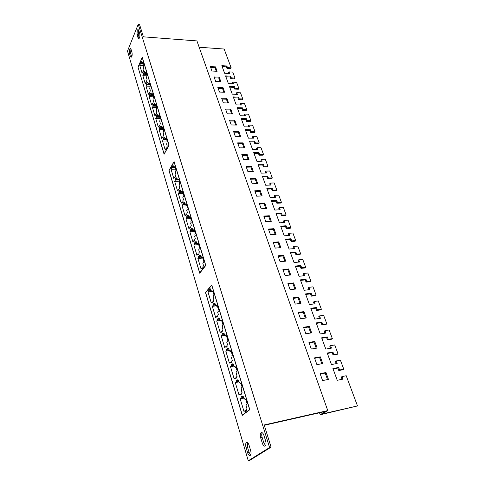 <?xml version="1.0" encoding="UTF-8"?>
<svg xmlns="http://www.w3.org/2000/svg" width="485" height="485" viewBox="0 0 485 485"><rect width="100%" height="100%" fill="white"/><g stroke="black" fill="none" stroke-linecap="round" stroke-linejoin="round"><path stroke-width="0.73" d="M129.604 49.155L129.446 53.277L130.362 56.375L131.077 57.339C132.096 56.666 132.399 55.029 131.975 52.428L131.047 49.324L130.344 48.379L129.604 49.155M130.926 48.985L130.647 53.356L131.702 56.818M137.219 30.3L137.043 34.568L138.001 37.709L138.734 38.654C139.825 37.939 140.153 36.236 139.716 33.526L138.74 30.379L138.025 29.452L137.219 30.3M138.619 30.052L138.273 34.665L139.371 38.157M261.075 432.675C260.154 433.578 260.002 435.227 260.621 437.634L262.324 443.199C263.034 445.248 263.901 446.236 264.925 446.164C266.095 445.515 266.344 443.811 265.665 441.053L263.931 435.451C263.234 433.445 262.379 432.474 261.379 432.541L261.075 432.675M262.203 432.717C261.609 433.82 261.579 435.342 262.118 437.282L263.822 442.841L265.592 445.63M246.41 442.526C245.555 443.369 245.416 444.957 245.998 447.285L247.592 452.669C248.259 454.669 249.066 455.633 250.024 455.573C251.097 454.96 251.315 453.329 250.684 450.686L249.066 445.26C248.405 443.296 247.611 442.35 246.677 442.405L246.41 442.526M247.489 442.611L247.453 446.934L249.047 452.311L250.666 455.015M199.171 47.239L224.137 49.027L231.163 67.827L230.672 68.67L226.986 68.464L226.38 66.827L222.148 66.578M225.901 76.806L230.157 77.018L230.769 78.685L234.473 78.867L234.97 78.024L232.751 72.083L229.053 71.877L228.562 72.726L228.847 73.49M229.714 87.203L233.988 87.385L234.619 89.076L238.341 89.228L238.85 88.397L236.589 82.353L232.873 82.177L232.376 83.02L232.673 83.826M233.594 97.77L237.892 97.921L238.529 99.643L242.27 99.764L242.785 98.94L240.487 92.793L236.759 92.653L236.25 93.484L236.559 94.332M237.535 108.519L241.857 108.628L242.5 110.38L246.265 110.477L246.792 109.658L244.458 103.408L240.706 103.293L240.184 104.123L240.518 105.015M241.542 119.449L245.889 119.522L246.544 121.305L250.327 121.365L250.866 120.553L248.49 114.199L244.719 114.12L244.185 114.939L244.537 115.873M245.622 130.562L249.987 130.598L250.654 132.411L254.455 132.441L255.007 131.641L252.588 125.178L248.799 125.13L248.259 125.936L248.623 126.918M249.769 141.869L254.158 141.869L254.837 143.712L258.657 143.705L259.22 142.911L256.759 136.34L252.952 136.321L252.4 137.122L252.782 138.152M253.988 153.369L258.402 153.333L259.093 155.206L262.937 155.164L263.5 154.382L261.003 147.695L257.171 147.713L256.613 148.501L257.014 149.58M258.281 165.076L262.718 164.991L263.422 166.901L267.284 166.822L267.865 166.052L265.319 159.244L261.47 159.298L260.9 160.08L261.318 161.208M262.652 176.983L267.108 176.861L267.829 178.801L271.709 178.686L272.303 177.922L269.715 170.999L265.841 171.09L265.259 171.86L265.695 173.042M267.096 189.108L271.582 188.938L272.309 190.914L276.214 190.757L276.814 190.011L274.183 182.96L270.29 183.094L269.696 183.851L270.151 185.082M271.624 201.451L276.129 201.233L276.874 203.245L280.797 203.051L281.415 202.312L278.729 195.14L274.819 195.303L274.213 196.055L274.692 197.346M276.232 214.012L280.76 213.752L281.518 215.795L285.465 215.558L286.089 214.837L283.361 207.531L279.427 207.744L278.808 208.477L279.312 209.823M280.924 226.81L285.477 226.495L286.253 228.581L290.218 228.302L290.854 227.586L288.078 220.148L284.125 220.402L283.495 221.124L284.016 222.53M285.707 239.839L290.285 239.475L291.073 241.597L295.056 241.275L295.711 240.572L292.879 233L288.902 233.297L288.26 234.006L288.805 235.474M290.576 253.115L295.177 252.697L295.977 254.855L299.985 254.486L300.651 253.8L297.772 246.089L293.777 246.428L293.116 247.126L293.686 248.653M295.535 266.635L300.16 266.162L300.979 268.369L305.004 267.95L305.689 267.277L302.749 259.42L298.736 259.808L298.063 260.487L298.651 262.088M300.591 280.415L305.241 279.887L306.077 282.131L310.121 281.664L310.818 281.009L307.829 273L303.786 273.437L303.101 274.104L303.719 275.771M305.744 294.462L310.418 293.874L311.267 296.165L315.335 295.644L316.05 295.001L313.001 286.841L308.939 287.332L308.236 287.981L308.878 289.715M310.994 308.781L315.699 308.127L316.559 310.461L320.652 309.891L321.379 309.266L318.269 300.949L314.189 301.488L313.474 302.125L314.141 303.931M316.353 323.38L321.076 322.664L321.955 325.041L326.065 324.41L326.811 323.804L323.64 315.323L319.542 315.923L318.809 316.541L319.506 318.421M321.81 338.263L326.563 337.481L327.46 339.912L331.588 339.221L332.352 338.633L329.121 329.988L324.998 330.637L324.247 331.237L324.974 333.195M327.381 353.45L332.158 352.595L333.074 355.075L337.227 354.323L338.003 353.759L334.705 344.938L330.564 345.647L329.8 346.229L330.552 348.266M333.062 368.939L337.863 368.018L338.797 370.54L342.974 369.728L343.768 369.182L340.403 360.185L336.238 360.955L335.456 361.519L336.244 363.641M211.102 290.624L208.896 290.879L207.986 291.958L211.308 302.992L212.23 301.931L213.236 301.809M212.248 291.473L207.986 291.958M215.467 304.992L213.242 305.271L212.309 306.326L215.698 317.578L216.643 316.547L217.729 316.402M216.607 305.786L212.309 306.326M219.911 319.645L217.674 319.948L216.722 320.973L220.178 332.449L221.148 331.449L222.318 331.273M220.172 320.5L216.722 320.973M224.446 334.583L222.197 334.923L221.221 335.917L224.749 347.618L225.737 346.648L227.016 346.448M224.694 335.396L221.221 335.917M229.078 349.824L226.81 350.194L225.81 351.152L229.411 363.095L230.423 362.162L231.83 361.919M229.308 350.588L225.81 351.152M233.794 365.375L231.515 365.775L230.496 366.702L234.164 378.888L235.201 377.985L236.662 377.718M234.012 366.09L230.496 366.702M238.614 381.246L236.316 381.677L235.273 382.568L239.02 395.008L240.081 394.141L241.548 393.85M238.814 381.901L235.273 382.568M143.675 64.123L140.347 63.935L139.735 65.366L142.111 73.259L142.736 71.841L143.13 71.859M142.736 71.841L142.899 72.38L143.633 70.719L143.887 69.216L143.348 67.451L143.796 66.427L143.536 65.578L139.735 65.366M146.803 74.387L143.457 74.223L142.826 75.642L145.245 83.669L145.882 82.262L146.294 82.274M146.773 75.83L142.826 75.642M149.98 84.82L146.615 84.681L145.973 86.087L148.434 94.248L149.083 92.853L149.507 92.871M150.065 86.257L145.973 86.087M153.212 95.436L149.829 95.321L149.174 96.709L151.678 105.009L152.338 103.626L152.781 103.638M153.424 96.848L149.174 96.709M156.497 106.221L153.096 106.136L152.429 107.512L154.97 115.951L155.649 114.587L156.103 114.593M156.843 107.621L152.429 107.512M159.844 117.194L156.419 117.134L155.74 118.498L158.322 127.082L159.013 125.73L159.492 125.736M160.262 118.576L155.74 118.498M163.245 128.355L159.795 128.325L159.104 129.671L161.735 138.407L162.439 137.067L162.936 137.073M163.657 129.713L159.104 129.671M243.531 397.445L241.221 397.912L240.154 398.761L243.979 411.462L245.064 410.637L246.538 410.322M243.712 398.046L240.154 398.761M175.285 167.877L171.763 167.943L171.023 169.241L173.812 178.51L174.57 177.225L175.146 177.213M175.667 169.144L171.023 169.241M178.953 179.929L175.412 180.032L174.655 181.305L177.498 190.738L178.268 189.477L178.874 189.459M179.329 181.166L174.655 181.305M182.063 192.224L179.129 192.333L178.353 193.588L181.251 203.197L182.033 201.954L182.675 201.924M183.057 193.406L178.353 193.588M185.864 204.718L182.912 204.858L182.124 206.095L185.07 215.88L185.87 214.655L186.543 214.619M186.858 205.864L182.124 206.095M188.901 217.492L186.767 217.613L185.955 218.832L188.956 228.793L189.78 227.598L190.49 227.55M190.72 218.553L185.955 218.832M192.836 230.466L190.69 230.611L189.865 231.8L192.921 241.948L193.757 240.778L194.515 240.718M194.661 231.478L189.865 231.8M196.849 243.676L194.685 243.846L193.842 245.016L196.958 255.359L197.813 254.207L198.614 254.134M198.668 244.64L193.842 245.016M166.701 139.71L163.233 139.704L162.53 141.044L165.203 149.926L165.925 148.604L166.44 148.604M167.107 141.044L162.53 141.044M200.935 257.141L198.759 257.335L197.898 258.481L201.075 269.017L201.948 267.89L202.803 267.805M202.754 258.05L197.898 258.481M264.283 425.284L325.593 411.401L320.209 414.76L357.5 405.939L322.349 413.954L327.763 410.583L264.186 424.963L271.091 447.158L249.726 460.386L248.265 460.75L269.575 447.528L138.261 24.25L127.5 51.058L248.265 460.75M327.763 410.583L196.928 40.916L143.384 36.83L139.504 24.353L138.261 24.25M164.106 154.254L138.019 67.136L142.25 57.266L169.071 145.148L164.106 154.254M205.785 265.447L199.717 273.2L168.968 170.49L174.079 161.547L205.785 265.447M242.276 415.354L205.488 292.473L211.745 284.974L249.811 409.692L242.276 415.354M269.575 447.528L271.091 447.158M138.11 67.148L142.238 57.521L168.962 145.106L164.118 153.994L138.019 67.136M143.536 65.578L143.881 64.796L143.051 62.086L142.711 62.868L142.457 62.025L142.014 63.05L141.481 61.298L140.183 63.396L140.347 63.935M145.882 82.262L146.052 82.814L147.058 79.661L146.512 77.861L147.052 75.211L146.209 72.453L145.864 73.235L145.603 72.374L145.154 73.387L144.615 71.61L144.19 72.562L144.027 72.016L143.457 74.223M149.083 92.853L149.253 93.417L150.017 91.78L150.283 90.277L149.726 88.452L150.277 85.803L149.422 82.996L149.071 83.766L148.804 82.893L148.343 83.899L147.798 82.092L147.367 83.038L147.197 82.48L146.446 84.129L146.615 84.681M152.338 103.626L152.508 104.202L153.557 101.08L152.993 99.219L153.557 96.57L152.69 93.72L152.326 94.484L152.06 93.593L151.587 94.593L151.029 92.75L150.593 93.684L150.423 93.12L149.659 94.757L149.829 95.321M155.649 114.587L155.824 115.169L156.891 112.059L156.322 110.168L156.898 107.525L156.012 104.621L155.643 105.378L155.37 104.475L154.891 105.463L154.321 103.59L152.921 105.56L153.096 106.136M159.013 125.73L159.189 126.324L160.001 124.736L160.286 123.232L159.698 121.311L160.292 118.661L159.389 115.715L159.013 116.461L158.734 115.545L158.249 116.521L157.667 114.618L157.213 115.533L157.037 114.951L156.243 116.552L156.419 117.134M162.439 137.067L162.62 137.673L163.736 134.6L163.142 132.641L163.742 129.998L162.827 126.997L162.445 127.737L162.16 126.803L161.663 127.773L161.075 125.833L160.608 126.743L160.426 126.148L159.62 127.731L159.795 128.325M165.925 148.604L166.106 149.216L166.949 147.67L166.761 147.052L167.246 146.167L166.64 144.172L167.258 141.535L166.325 138.48L165.937 139.213L165.646 138.261L165.136 139.219L164.536 137.243L164.063 138.14L163.881 137.54L163.051 139.104L163.233 139.704M169.077 170.544L174.06 161.82L205.658 265.362L199.735 272.928L169.077 170.544M174.57 177.225L174.758 177.868L175.649 176.37L175.455 175.728L175.958 174.867L175.327 172.787L175.976 170.162L175.006 166.973L174.594 167.683L174.291 166.688L173.757 167.616L173.133 165.555L172.636 166.428L172.442 165.797L171.575 167.313L171.763 167.943M178.268 189.477L178.462 190.132L179.371 188.653L179.171 188.004L179.692 187.155L179.05 185.034L179.595 184.13L179.286 183.112L179.711 182.415L178.722 179.165L178.304 179.868L177.995 178.856L177.449 179.771L176.813 177.674L176.304 178.535L176.11 177.892L175.218 179.389L175.412 180.032M182.033 201.954L182.233 202.615L183.16 201.166L182.96 200.499L183.488 199.662L182.833 197.51L183.397 196.613L183.081 195.576L183.512 194.891L182.506 191.587L182.075 192.278L181.766 191.248L181.208 192.145L180.559 190.011L180.038 190.86L179.838 190.205L178.929 191.678L179.129 192.333M185.87 214.655L186.076 215.334L187.022 213.903L186.816 213.224L187.356 212.406L186.689 210.211L187.265 209.332L186.943 208.277L187.386 207.598L186.361 204.233L185.919 204.912L185.603 203.864L185.034 204.749L184.373 202.578L183.839 203.409L183.639 202.742L182.712 204.191L182.912 204.858M189.78 227.598L189.987 228.283L190.951 226.877L190.744 226.192L191.296 225.386L190.617 223.148L191.205 222.282L190.878 221.208L191.326 220.548L190.284 217.116L189.835 217.783L189.514 216.716L188.932 217.583L188.259 215.37L187.713 216.189L187.507 215.51L186.561 216.94L186.767 217.613M193.757 240.778L193.97 241.475L194.958 240.099L194.746 239.396L195.31 238.608L194.618 236.328L195.219 235.48L194.885 234.382L195.346 233.734L194.279 230.242L193.824 230.896L193.491 229.805L192.897 230.66L192.212 228.405L191.66 229.211L191.448 228.52L190.484 229.92L190.69 230.611M197.813 254.207L198.032 254.916L199.038 253.57L198.82 252.855L199.402 252.079L198.692 249.757L199.311 248.926L198.971 247.811L199.438 247.174L198.353 243.609L197.886 244.252L197.553 243.143L196.94 243.979L196.243 241.688L195.679 242.476L195.461 241.766L194.473 243.143L194.685 243.846M201.948 267.89L202.166 268.617L203.197 267.296L202.979 266.568L203.567 265.81L202.851 263.44L203.476 262.627L203.13 261.494L203.615 260.869L202.506 257.238L202.027 257.868L201.687 256.735L201.063 257.559L200.353 255.219L199.771 255.989L199.553 255.274L198.547 256.613L198.759 257.335M249.805 409.686L242.3 415.069L205.616 292.57L211.727 285.253L249.648 409.54L242.3 415.069M212.23 301.931L212.46 302.695L213.545 301.452L213.315 300.688L213.94 299.972L213.188 297.493L213.849 296.729L213.485 295.535L213.994 294.947L212.836 291.145L212.333 291.74L211.969 290.551L211.314 291.327L210.575 288.878L209.956 289.606L209.732 288.854L208.665 290.127L208.896 290.879M216.643 316.547L216.88 317.323L217.989 316.111L217.753 315.335L218.395 314.638L217.626 312.11L218.305 311.364L217.935 310.151L218.45 309.575L217.268 305.695L216.753 306.277L216.389 305.071L215.716 305.823L214.958 303.325L214.334 304.034L214.097 303.27L213.012 304.507L213.242 305.271M221.148 331.449L221.384 332.237L222.524 331.067L222.282 330.273L222.936 329.6L222.148 327.017L222.845 326.296L222.469 325.053L222.997 324.501L221.79 320.543L221.263 321.106L220.893 319.876L220.202 320.609L219.432 318.057L218.79 318.748L218.553 317.966L217.438 319.172L217.674 319.948M225.737 346.648L225.98 347.46L227.144 346.32L226.901 345.514L227.568 344.859L226.768 342.228L227.477 341.525L227.095 340.264L227.635 339.724L226.404 335.687L225.864 336.232L225.483 334.977L224.785 335.687L223.991 333.086L223.336 333.753L223.094 332.959L221.954 334.129L222.197 334.923M230.423 362.162L230.672 362.986L231.86 361.889L231.612 361.064L232.297 360.428L231.478 357.742L232.206 357.069L231.812 355.778L232.37 355.256L231.115 351.14L230.563 351.661L230.169 350.382L229.453 351.067L228.647 348.418L227.974 349.067L227.732 348.248L226.562 349.382L226.81 350.194M235.201 377.985L235.455 378.827L236.674 377.773L236.419 376.93L237.116 376.324L236.286 373.583L237.032 372.929L236.631 371.613L237.201 371.11L235.916 366.909L235.352 367.412L234.952 366.108L234.219 366.769L233.394 364.059L232.709 364.69L232.46 363.859L231.266 364.944L231.515 365.775M240.081 394.141L240.342 395.002L241.591 393.99L241.33 393.129L242.045 392.547L241.197 389.746L241.954 389.122L241.548 387.776L242.13 387.297L240.821 383.004L240.245 383.489L239.839 382.156L239.081 382.792L238.244 380.028L237.541 380.628L237.286 379.785L236.062 380.834L236.316 381.677M245.064 410.637L245.331 411.51L246.604 410.546L246.338 409.667L247.071 409.11L246.204 406.254L246.986 405.654L246.568 404.284L247.162 403.823L245.828 399.44L245.234 399.907L244.822 398.543L244.052 399.149L243.191 396.33L242.476 396.906L242.209 396.039L240.96 397.045L241.221 397.912M320.209 414.76L319.518 412.777M210.684 67.476L215.031 67.724L216.304 71.253M214.382 77.818L218.753 78.03L220.057 81.65M218.141 88.337L222.536 88.519L223.87 92.223M221.96 99.031L226.38 99.176L227.75 102.972M225.852 109.901L230.29 110.01L231.697 113.908M229.805 120.965L234.267 121.038L235.704 125.027M233.825 132.217L238.311 132.247L239.79 136.34M237.917 143.663L242.427 143.657L243.943 147.852M242.082 155.309L246.616 155.261L248.168 159.565M246.313 167.167L250.878 167.076L252.467 171.484M250.63 179.232L255.213 179.098L256.844 183.615M255.019 191.514L259.633 191.333L261.306 195.97M259.487 204.027L264.125 203.797L265.841 208.55M264.04 216.765L268.702 216.48L270.466 221.36M268.678 229.732L273.364 229.405L275.171 234.407M273.401 242.949L278.117 242.567L279.966 247.702M278.214 256.413L282.955 255.977L284.853 261.245M283.119 270.139L287.884 269.642L289.836 275.043M288.114 284.125L292.91 283.567L294.91 289.115M293.213 298.378L298.032 297.766L300.088 303.458M298.408 312.916L303.252 312.237L305.362 318.081M303.707 327.745L308.575 326.999L310.746 333.001M309.109 342.865L314.007 342.052L316.232 348.218M314.626 358.294L319.548 357.403L321.834 363.738M320.252 374.038L325.205 373.074L327.551 379.579M343.768 369.182L339.591 369.994L338.651 367.466L332.928 368.564L337.233 380.295L342.98 379.137L342.028 376.578L341.234 377.118L342.046 379.325M357.5 405.939L346.217 375.742L342.028 376.578M217.104 71.295L215.504 66.863L210.363 66.566L211.951 71.016L217.104 71.295M220.863 81.686L219.232 77.182L214.061 76.921L215.679 81.45L220.863 81.686M224.682 92.253L223.027 87.67L217.826 87.452L219.469 92.053L224.682 92.253M228.562 102.996L226.883 98.34L221.651 98.164L223.324 102.838L228.562 102.996M232.515 113.926L230.799 109.186L225.543 109.052L227.247 113.811L232.515 113.926M236.528 125.039L234.788 120.219L229.502 120.128L231.236 124.966L236.528 125.039M240.615 136.346L238.844 131.441L233.534 131.399L235.292 136.321L240.615 136.346M244.773 147.846L242.973 142.857L237.626 142.863L239.42 147.87L244.773 147.846M249.005 159.553L247.168 154.472L241.797 154.527L243.622 159.626L249.005 159.553M253.309 171.466L251.442 166.294L246.04 166.397L247.896 171.593L253.309 171.466M257.693 183.591L255.789 178.328L250.363 178.486L252.248 183.773L257.693 183.591M262.155 195.934L260.221 190.575L254.758 190.787L256.68 196.17L262.155 195.934M266.695 208.501L264.725 203.045L259.239 203.318L261.197 208.799L266.695 208.501M271.327 221.305L269.314 215.746L263.798 216.074L265.792 221.657L271.327 221.305M276.038 234.34L273.989 228.684L268.441 229.072L270.472 234.758L276.038 234.34M280.839 247.623L278.754 241.857L273.17 242.312L275.244 248.102L280.839 247.623M285.732 261.16L283.604 255.286L277.996 255.801L280.106 261.706L285.732 261.16M290.715 274.953L288.551 268.963L282.907 269.551L285.059 275.565L290.715 274.953M295.795 289.012L293.589 282.907L287.914 283.561L290.109 289.697L295.795 289.012M300.973 303.337L298.724 297.117L293.019 297.845L295.256 304.101L300.973 303.337M306.259 317.954L303.962 311.606L298.226 312.413L300.506 318.791L306.259 317.954M311.643 332.855L309.303 326.387L303.537 327.266L305.859 333.777L311.643 332.855M317.135 348.06L314.753 341.458L308.951 342.422L311.321 349.061L317.135 348.06M322.743 363.568L320.312 356.833L314.48 357.882L316.899 364.653L322.743 363.568M322.586 380.573L328.466 379.397L325.981 372.522L320.118 373.662L322.586 380.573M231.163 67.827L227.471 67.615L226.865 65.972L221.821 65.675L224.603 73.265L229.666 73.538L229.053 71.877M338.003 353.759L333.844 354.505L332.928 352.025L327.229 353.038L331.449 364.538L337.166 363.465L336.238 360.955M332.352 338.633L328.218 339.324L327.314 336.893L321.652 337.821L325.787 349.097L331.473 348.109L330.564 345.647M326.811 323.804L322.695 324.435L321.816 322.052L316.178 322.907L320.233 333.959L325.89 333.049L324.998 330.637M321.379 309.266L317.287 309.842L316.42 307.502L310.812 308.278L314.789 319.118L320.415 318.287L319.542 315.923M316.05 295.001L311.976 295.523L311.127 293.231L305.55 293.928L309.448 304.562L315.05 303.804L314.189 301.488M310.818 281.009L306.769 281.476L305.932 279.227L300.385 279.857L304.21 290.285L309.782 289.606L308.939 287.332M305.689 267.277L301.658 267.696L300.839 265.489L295.323 266.053L299.075 276.28L304.616 275.668L303.786 273.437M300.651 253.8L296.644 254.17L295.844 252.006L290.351 252.503L294.037 262.543L299.548 261.997L298.736 259.808M295.711 240.572L291.721 240.893L290.933 238.772L285.471 239.202L289.09 249.06L294.571 248.581L293.777 246.428M290.854 227.586L286.89 227.865L286.114 225.78L280.682 226.149L284.234 235.825L289.684 235.407L288.902 233.297M286.089 214.837L282.149 215.067L281.385 213.018L275.983 213.333L279.469 222.827L284.889 222.476L284.125 220.402M281.415 202.312L277.487 202.506L276.741 200.493L271.364 200.748L274.789 210.072L280.185 209.775L279.427 207.744M276.814 190.011L272.909 190.162L272.176 188.186L266.829 188.386L270.193 197.547L275.559 197.304L274.819 195.303M272.303 177.922L268.417 178.037L267.696 176.097L262.379 176.243L265.677 185.24L271.018 185.058L270.29 183.094M267.865 166.052L263.998 166.125L263.288 164.215L258.002 164.312L261.245 173.151L266.556 173.018L265.841 171.09M263.5 154.382L259.657 154.418L258.966 152.545L253.703 152.587L256.886 161.281L262.173 161.196L261.47 159.298M259.22 142.911L255.395 142.917L254.71 141.074L249.478 141.068L252.606 149.61L257.862 149.574L257.171 147.713M255.007 131.641L251.2 131.611L250.527 129.798L245.319 129.75L248.399 138.14L253.631 138.152L252.952 136.321M250.866 120.553L247.077 120.492L246.416 118.71L241.239 118.619L244.264 126.864L249.466 126.924L248.799 125.13M246.792 109.658L243.027 109.561L242.379 107.809L237.226 107.67L240.202 115.782L245.374 115.891L244.719 114.12M242.785 98.94L239.038 98.813L238.402 97.091L233.279 96.909L236.201 104.887L241.348 105.033L240.706 103.293M238.85 88.397L235.122 88.24L234.491 86.548L229.393 86.33L232.273 94.175L237.389 94.363L236.759 92.653M234.97 78.024L231.266 77.843L230.648 76.175L225.573 75.915L228.405 83.632L233.497 83.863L232.873 82.177M199.771 255.989L200.566 255.922M201.912 257.48L201.063 257.559M202.681 257.808L202.027 257.868M195.679 242.476L196.467 242.415M197.783 243.919L196.94 243.979M198.535 244.204L197.886 244.252M191.66 229.211L192.442 229.156M193.733 230.605L192.897 230.66M194.467 230.848L193.824 230.896M187.713 216.189L188.495 216.146M189.762 217.535L188.932 217.583M190.478 217.747L189.835 217.783M183.839 203.409L184.615 203.373M185.858 204.712L185.034 204.749M186.555 204.882L185.919 204.912M180.038 190.86L180.808 190.829M182.027 192.115L181.208 192.145M182.706 192.254L182.075 192.278M176.304 178.535L177.067 178.51M178.268 179.747L177.449 179.771M178.929 179.85L178.304 179.868M164.063 138.14L164.809 138.146M165.937 139.213L165.136 139.219M160.608 126.743L161.353 126.749M163.069 127.785L161.663 127.773M163.057 127.743L162.445 127.737M157.213 115.533L157.952 115.551M159.644 116.545L158.249 116.521M159.62 116.473L159.013 116.461M153.872 104.517L154.612 104.536M156.279 105.5L154.891 105.463M156.249 105.397L155.643 105.378M150.593 93.684L151.32 93.714M152.969 94.636L151.587 94.593M152.927 94.502L152.326 94.484M172.636 166.428L173.394 166.416M174.57 167.598L173.757 167.616M175.218 167.671L174.594 167.683M147.367 83.038L148.089 83.068M149.719 83.96L148.343 83.899M149.665 83.796L149.071 83.766M144.19 72.562L144.912 72.598M146.518 73.459L145.154 73.387M146.458 73.259L145.864 73.235M143.372 63.129L142.014 63.05M143.299 62.904L142.711 62.868M141.068 62.256L141.79 62.298M242.476 396.906L243.318 396.736M244.949 398.967L244.052 399.149M245.925 399.761L245.234 399.907M237.541 380.628L238.377 380.476M239.978 382.623L239.081 382.792M240.93 383.362L240.245 383.489M232.709 364.69L231.266 364.944M235.11 366.611L234.219 366.769M236.037 367.297L235.352 367.412M227.974 349.067L228.805 348.933M230.339 350.928L229.453 351.067M231.242 351.552L230.563 351.661M223.336 333.753L224.161 333.632M225.658 335.553L224.785 335.687M226.543 336.129L225.864 336.232M218.79 318.748L219.608 318.639M221.075 320.488L220.202 320.609M221.936 321.009L221.263 321.106M214.334 304.034L215.14 303.931M216.583 305.714L215.716 305.823M217.419 306.193L216.753 306.277M209.956 289.606L210.769 289.515M212.175 291.23L211.314 291.327M212.994 291.661L212.333 291.74M200.723 256.426L198.547 256.613M165.106 139.104L163.051 139.104M196.637 242.979L194.473 243.143M192.63 229.775L190.484 229.92M188.695 216.819L186.561 216.94M184.833 204.094L182.712 204.191M181.038 191.599L178.929 191.678M177.316 179.329L175.218 179.389M173.654 167.276L171.575 167.313M242.427 396.754L240.96 397.045M161.657 127.749L159.62 127.731M159.668 116.612L156.243 116.552M156.328 105.651L152.921 105.56M153.042 94.872L149.659 94.757M149.81 84.269L146.446 84.129M146.634 73.841L143.293 73.678M143.511 63.583L140.183 63.396M237.523 380.561L236.062 380.834M228.829 349.018L226.562 349.382M224.209 333.789L221.954 334.129M219.675 318.863L217.438 319.172M215.231 304.228L213.012 304.507M210.878 289.878L208.665 290.127M339.591 369.994L338.797 370.54M338.651 367.466L337.863 368.018M333.844 354.505L333.074 355.075M332.928 352.025L332.158 352.595M328.218 339.324L327.46 339.912M327.314 336.893L326.563 337.481M322.695 324.435L321.955 325.041M321.816 322.052L321.076 322.664M317.287 309.842L316.559 310.461M316.42 307.502L315.699 308.127M311.976 295.523L311.267 296.165M311.127 293.231L310.418 293.874M306.769 281.476L306.077 282.131M305.932 279.227L305.241 279.887M301.658 267.696L300.979 268.369M300.839 265.489L300.16 266.162M296.644 254.17L295.977 254.855M295.844 252.006L295.177 252.697M291.721 240.893L291.073 241.597M290.933 238.772L290.285 239.475M286.89 227.865L286.253 228.581M286.114 225.78L285.477 226.495M282.149 215.067L281.518 215.795M281.385 213.018L280.76 213.752M277.487 202.506L276.874 203.245M276.741 200.493L276.129 201.233M272.909 190.162L272.309 190.914M272.176 188.186L271.582 188.938M268.417 178.037L267.829 178.801M267.696 176.097L267.108 176.861M263.998 166.125L263.422 166.901M263.288 164.215L262.718 164.991M259.657 154.418L259.093 155.206M258.966 152.545L258.402 153.333M255.395 142.917L254.837 143.712M254.71 141.074L254.158 141.869M251.2 131.611L250.654 132.411M250.527 129.798L249.987 130.598M247.077 120.492L246.544 121.305M246.416 118.71L245.889 119.522M243.027 109.561L242.5 110.38M242.379 107.809L241.857 108.628M239.038 98.813L238.529 99.643M238.402 97.091L237.892 97.921M235.122 88.24L234.619 89.076M234.491 86.548L233.988 87.385M231.266 77.843L230.769 78.685M230.648 76.175L230.157 77.018M227.471 67.615L226.986 68.464M226.865 65.972L226.38 66.827M325.981 372.522L325.205 373.074M320.312 356.833L319.548 357.403M314.753 341.458L314.007 342.052M309.303 326.387L308.575 326.999M303.962 311.606L303.252 312.237M298.724 297.117L298.032 297.766M293.589 282.907L292.91 283.567M288.551 268.963L287.884 269.642M283.604 255.286L282.955 255.977M278.754 241.857L278.117 242.567M273.989 228.684L273.364 229.405M269.314 215.746L268.702 216.48M264.725 203.045L264.125 203.797M260.221 190.575L259.633 191.333M255.789 178.328L255.213 179.098M251.442 166.294L250.878 167.076M247.168 154.472L246.616 155.261M242.973 142.857L242.427 143.657M238.844 131.441L238.311 132.247M234.788 120.219L234.267 121.038M230.799 109.186L230.29 110.01M226.883 98.34L226.38 99.176M223.027 87.67L222.536 88.519M219.232 77.182L218.753 78.03M215.504 66.863L215.031 67.724M130.647 53.356L129.446 53.277M138.273 34.665L137.043 34.568M262.118 437.282L260.621 437.634M247.453 446.934L245.998 447.285M249.047 452.311L247.592 452.669M263.822 442.841L262.324 443.199M139.237 37.8L138.001 37.709M131.568 56.448L130.362 56.375"/></g></svg>
